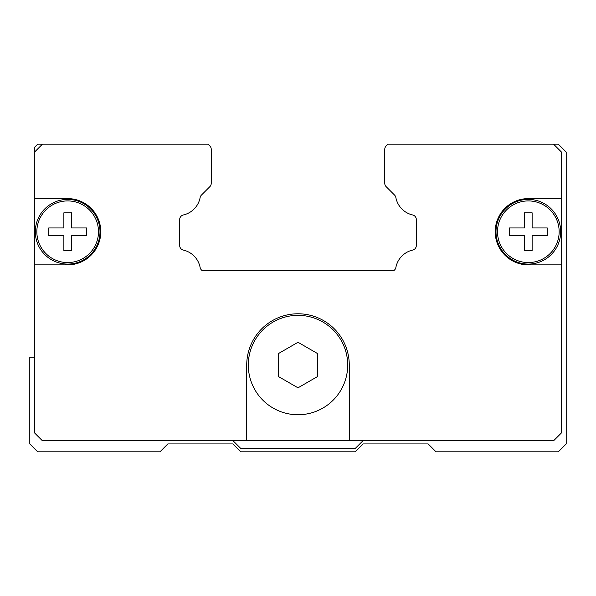 <?xml version="1.0" encoding="UTF-8"?>
<svg xmlns="http://www.w3.org/2000/svg" width="596" height="596" viewBox="0 0 596 596"><rect width="100%" height="100%" fill="white"/><g stroke="black" fill="none" stroke-linecap="round" stroke-linejoin="round"><path stroke-width="0.89" d="M317.72 365.05L317.72 376.434L298 387.825L278.28 376.434L278.28 353.666L298 342.275L317.72 353.666L317.72 365.05M347.699 365.05A49.699 49.699 0 0 1 298 414.749A49.699 49.699 0 0 1 248.301 365.05A49.699 49.699 0 0 1 298 315.351A49.699 49.699 0 0 1 347.699 365.05A49.699 49.699 0 0 0 298 315.351A49.699 49.699 0 0 0 248.301 365.05M528.339 264.87A33.13 33.13 0 0 1 495.209 231.74A33.13 33.13 0 0 1 528.339 198.61L561.469 198.61L561.469 264.87L528.339 264.87M100.791 231.74A33.13 33.13 0 0 1 67.661 264.87L34.531 264.87L34.531 198.61L67.661 198.61A33.13 33.13 0 0 1 100.791 231.74M100.009 231.74A32.34 32.34 0 0 1 67.661 264.08A32.34 32.34 0 0 1 35.32 231.74A32.34 32.34 0 0 1 67.661 199.399A32.34 32.34 0 0 1 100.009 231.74M98.489 231.74A30.821 30.821 0 0 1 67.661 262.56A30.821 30.821 0 0 1 36.84 231.74A30.821 30.821 0 0 1 67.661 200.919A30.821 30.821 0 0 1 98.489 231.74M86.599 231.74L86.599 235.524L71.453 235.524L71.453 250.67L63.876 250.67L63.876 235.524L48.73 235.524L48.73 227.955L63.876 227.955L63.876 212.809L71.453 212.809L71.453 227.955L86.599 227.955L86.599 231.74M560.68 231.74A32.34 32.34 0 0 1 528.339 264.08A32.34 32.34 0 0 1 495.991 231.74A32.34 32.34 0 0 1 528.339 199.399A32.34 32.34 0 0 1 560.68 231.74M559.16 231.74A30.821 30.821 0 0 1 528.339 262.56A30.821 30.821 0 0 1 497.511 231.74A30.821 30.821 0 0 1 528.339 200.919A30.821 30.821 0 0 1 559.16 231.74M547.27 231.74L547.27 235.524L532.124 235.524L532.124 250.67L524.547 250.67L524.547 235.524L509.401 235.524L509.401 227.955L524.547 227.955L524.547 212.809L532.124 212.809L532.124 227.955L547.27 227.955L547.27 231.74M561.469 264.87L561.469 432.89L553.58 440.779L42.42 440.779L34.531 432.89L34.531 264.87M387.847 144.262L386.156 145.946L387.929 144.18L553.58 144.18L561.469 152.069L561.469 198.61M34.531 198.61L34.531 152.069L42.42 144.18L208.071 144.18L209.844 145.946L208.153 144.262M386.156 145.946A4.731 4.731 0 0 0 384.77 149.298L384.77 183.337A4.731 4.731 0 0 0 386.156 186.682L394.559 195.086A4.731 4.731 0 0 1 395.863 197.552A22.089 22.089 0 0 0 412.648 214.962A4.731 4.731 0 0 1 416.321 219.574L416.321 245.485A4.731 4.731 0 0 1 412.648 250.096A22.089 22.089 0 0 0 395.863 267.507A4.731 4.731 0 0 1 394.559 269.973L394.135 270.39L201.865 270.39L201.441 269.973A4.731 4.731 0 0 1 200.137 267.507A22.089 22.089 0 0 0 183.352 250.096A4.731 4.731 0 0 1 179.679 245.485L179.679 219.574A4.731 4.731 0 0 1 183.352 214.962A22.089 22.089 0 0 0 200.137 197.552A4.731 4.731 0 0 1 201.441 195.086L209.844 186.682A4.731 4.731 0 0 0 211.23 183.337L211.23 149.298A4.731 4.731 0 0 0 209.844 145.946M246.729 440.779L246.729 365.05A51.271 51.271 0 0 1 298 313.779A51.271 51.271 0 0 1 349.271 365.05L349.271 440.779M362.919 440.779L355.186 448.505L240.814 448.505L233.081 440.779M211.23 152.069L211.23 149.298M384.77 149.298L384.77 152.069M42.42 144.18L37.69 144.18L34.531 147.331L34.531 152.069M34.531 357.16L29.8 357.16L29.8 443.931L37.69 451.82L159.959 451.82L167.841 443.931L232.924 443.931L240.814 451.82L355.186 451.82L363.076 443.931L428.159 443.931L436.041 451.82L558.31 451.82L566.2 443.931L566.2 152.069L558.31 144.18L553.58 144.18"/></g></svg>

